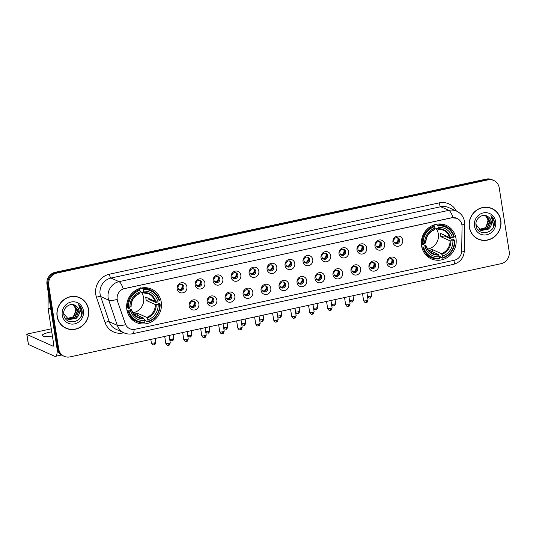 <?xml version="1.0" encoding="UTF-8"?>
<svg xmlns="http://www.w3.org/2000/svg" width="536" height="536" viewBox="0 0 536 536"><rect width="100%" height="100%" fill="white"/><g stroke="black" fill="none" stroke-linecap="round" stroke-linejoin="round"><path stroke-width="0.8" d="M421.571 245.836A18.331 17.239 114.2 0 0 431.266 258.841A18.331 17.239 114.2 0 0 449.222 256.128A18.331 17.239 114.2 0 0 455.975 238.393A18.331 17.239 114.2 0 0 446.28 225.388A18.331 17.239 114.2 0 0 428.324 228.102A18.331 17.239 114.2 0 0 421.571 245.836M126.851 309.56A18.331 17.239 114.2 0 0 136.546 322.565A18.331 17.239 114.2 0 0 154.502 319.851A18.331 17.239 114.2 0 0 161.256 302.116A18.331 17.239 114.2 0 0 151.561 289.112A18.331 17.239 114.2 0 0 133.605 291.825A18.331 17.239 114.2 0 0 126.851 309.56M198.876 303.865A5.186 4.878 -65.8 0 1 194.796 309.942A5.186 4.878 -65.8 0 1 189.141 305.969A5.186 4.878 -65.8 0 1 193.221 299.885A5.186 4.878 -65.8 0 1 198.876 303.865M190.012 305.064A3.116 2.928 114.2 0 0 194.709 306.813A3.116 2.928 114.2 0 0 194.206 301.594A3.116 2.928 114.2 0 0 190.012 305.064M216.859 299.972A5.186 4.878 -65.8 0 1 212.779 306.056A5.186 4.878 -65.8 0 1 207.124 302.083A5.186 4.878 -65.8 0 1 211.204 295.999A5.186 4.878 -65.8 0 1 216.859 299.972M207.995 301.178A3.116 2.928 114.2 0 0 212.692 302.927A3.116 2.928 114.2 0 0 212.189 297.708A3.116 2.928 114.2 0 0 207.995 301.178M234.842 296.086A5.186 4.878 -65.8 0 1 230.761 302.17A5.186 4.878 -65.8 0 1 225.107 298.19A5.186 4.878 -65.8 0 1 229.187 292.113A5.186 4.878 -65.8 0 1 234.842 296.086M225.978 297.292A3.116 2.928 114.2 0 0 230.674 299.034A3.116 2.928 114.2 0 0 230.172 293.815A3.116 2.928 114.2 0 0 225.978 297.292M252.825 292.2A5.186 4.878 -65.8 0 1 248.744 298.284A5.186 4.878 -65.8 0 1 243.083 294.304A5.186 4.878 -65.8 0 1 247.17 288.221A5.186 4.878 -65.8 0 1 252.825 292.2M243.96 293.4A3.116 2.928 114.2 0 0 248.657 295.148A3.116 2.928 114.2 0 0 248.155 289.929A3.116 2.928 114.2 0 0 243.96 293.4M270.807 288.314A5.186 4.878 -65.8 0 1 266.727 294.391A5.186 4.878 -65.8 0 1 261.065 290.418A5.186 4.878 -65.8 0 1 265.146 284.335A5.186 4.878 -65.8 0 1 270.807 288.314M261.943 289.514A3.116 2.928 114.2 0 0 266.633 291.262A3.116 2.928 114.2 0 0 266.137 286.043A3.116 2.928 114.2 0 0 261.943 289.514M288.79 284.422A5.186 4.878 -65.8 0 1 284.703 290.505A5.186 4.878 -65.8 0 1 279.048 286.526A5.186 4.878 -65.8 0 1 283.129 280.449A5.186 4.878 -65.8 0 1 288.79 284.422M279.919 285.628A3.116 2.928 114.2 0 0 284.616 287.376A3.116 2.928 114.2 0 0 284.12 282.157A3.116 2.928 114.2 0 0 279.919 285.628M306.766 280.536A5.186 4.878 -65.8 0 1 302.686 286.619A5.186 4.878 -65.8 0 1 297.031 282.64A5.186 4.878 -65.8 0 1 301.111 276.556A5.186 4.878 -65.8 0 1 306.766 280.536M297.902 281.735A3.116 2.928 114.2 0 0 302.599 283.484A3.116 2.928 114.2 0 0 302.103 278.264A3.116 2.928 114.2 0 0 297.902 281.735M324.749 276.65A5.186 4.878 -65.8 0 1 320.669 282.727A5.186 4.878 -65.8 0 1 315.014 278.754A5.186 4.878 -65.8 0 1 319.094 272.67A5.186 4.878 -65.8 0 1 324.749 276.65M315.885 277.849A3.116 2.928 114.2 0 0 320.582 279.598A3.116 2.928 114.2 0 0 320.079 274.378A3.116 2.928 114.2 0 0 315.885 277.849M342.732 272.757A5.186 4.878 -65.8 0 1 338.651 278.841A5.186 4.878 -65.8 0 1 332.997 274.868A5.186 4.878 -65.8 0 1 337.077 268.784A5.186 4.878 -65.8 0 1 342.732 272.757M333.868 273.963A3.116 2.928 114.2 0 0 338.564 275.712A3.116 2.928 114.2 0 0 338.062 270.492A3.116 2.928 114.2 0 0 333.868 273.963M360.715 268.871A5.186 4.878 -65.8 0 1 356.634 274.955A5.186 4.878 -65.8 0 1 350.98 270.975A5.186 4.878 -65.8 0 1 355.06 264.898A5.186 4.878 -65.8 0 1 360.715 268.871M351.851 270.077A3.116 2.928 114.2 0 0 356.547 271.819A3.116 2.928 114.2 0 0 356.045 266.6A3.116 2.928 114.2 0 0 351.851 270.077M378.697 264.985A5.186 4.878 -65.8 0 1 374.617 271.062A5.186 4.878 -65.8 0 1 368.956 267.089A5.186 4.878 -65.8 0 1 373.043 261.005A5.186 4.878 -65.8 0 1 378.697 264.985M369.833 266.184A3.116 2.928 114.2 0 0 374.53 267.933A3.116 2.928 114.2 0 0 374.028 262.714A3.116 2.928 114.2 0 0 369.833 266.184M396.68 261.092A5.186 4.878 -65.8 0 1 392.6 267.176A5.186 4.878 -65.8 0 1 386.938 263.203A5.186 4.878 -65.8 0 1 391.019 257.119A5.186 4.878 -65.8 0 1 396.68 261.092M387.816 262.298A3.116 2.928 114.2 0 0 392.506 264.047A3.116 2.928 114.2 0 0 392.01 258.828A3.116 2.928 114.2 0 0 387.816 262.298M186.903 286.767A5.186 4.878 -65.8 0 1 182.823 292.844A5.186 4.878 -65.8 0 1 177.168 288.87A5.186 4.878 -65.8 0 1 181.248 282.787A5.186 4.878 -65.8 0 1 186.903 286.767M178.039 287.966A3.116 2.928 114.2 0 0 182.736 289.715A3.116 2.928 114.2 0 0 182.233 284.495A3.116 2.928 114.2 0 0 178.039 287.966M204.886 282.874A5.186 4.878 -65.8 0 1 200.806 288.958A5.186 4.878 -65.8 0 1 195.151 284.985A5.186 4.878 -65.8 0 1 199.231 278.901A5.186 4.878 -65.8 0 1 204.886 282.874M196.022 284.08A3.116 2.928 114.2 0 0 200.719 285.829A3.116 2.928 114.2 0 0 200.216 280.609A3.116 2.928 114.2 0 0 196.022 284.08M222.869 278.988A5.186 4.878 -65.8 0 1 218.789 285.072A5.186 4.878 -65.8 0 1 213.134 281.092A5.186 4.878 -65.8 0 1 217.214 275.015A5.186 4.878 -65.8 0 1 222.869 278.988M214.005 280.194A3.116 2.928 114.2 0 0 218.701 281.936A3.116 2.928 114.2 0 0 218.199 276.717A3.116 2.928 114.2 0 0 214.005 280.194M240.852 275.102A5.186 4.878 -65.8 0 1 236.771 281.179A5.186 4.878 -65.8 0 1 231.11 277.206A5.186 4.878 -65.8 0 1 235.197 271.122A5.186 4.878 -65.8 0 1 240.852 275.102M231.988 276.301A3.116 2.928 114.2 0 0 236.684 278.05A3.116 2.928 114.2 0 0 236.182 272.831A3.116 2.928 114.2 0 0 231.988 276.301M258.834 271.209A5.186 4.878 -65.8 0 1 254.747 277.293A5.186 4.878 -65.8 0 1 249.093 273.32A5.186 4.878 -65.8 0 1 253.173 267.236A5.186 4.878 -65.8 0 1 258.834 271.209M249.97 272.415A3.116 2.928 114.2 0 0 254.66 274.164A3.116 2.928 114.2 0 0 254.165 268.945A3.116 2.928 114.2 0 0 249.97 272.415M276.81 267.323A5.186 4.878 -65.8 0 1 272.73 273.407A5.186 4.878 -65.8 0 1 267.075 269.427A5.186 4.878 -65.8 0 1 271.156 263.35A5.186 4.878 -65.8 0 1 276.81 267.323M267.946 268.529A3.116 2.928 114.2 0 0 272.643 270.278A3.116 2.928 114.2 0 0 272.147 265.052A3.116 2.928 114.2 0 0 267.946 268.529M294.793 263.437A5.186 4.878 -65.8 0 1 290.713 269.521A5.186 4.878 -65.8 0 1 285.058 265.541A5.186 4.878 -65.8 0 1 289.139 259.458A5.186 4.878 -65.8 0 1 294.793 263.437M285.929 264.637A3.116 2.928 114.2 0 0 290.626 266.385A3.116 2.928 114.2 0 0 290.13 261.166A3.116 2.928 114.2 0 0 285.929 264.637M312.776 259.551A5.186 4.878 -65.8 0 1 308.696 265.628A5.186 4.878 -65.8 0 1 303.041 261.655A5.186 4.878 -65.8 0 1 307.121 255.572A5.186 4.878 -65.8 0 1 312.776 259.551M303.912 260.751A3.116 2.928 114.2 0 0 308.609 262.499A3.116 2.928 114.2 0 0 308.106 257.28A3.116 2.928 114.2 0 0 303.912 260.751M330.759 255.659A5.186 4.878 -65.8 0 1 326.679 261.742A5.186 4.878 -65.8 0 1 321.024 257.769A5.186 4.878 -65.8 0 1 325.104 251.685A5.186 4.878 -65.8 0 1 330.759 255.659M321.895 256.865A3.116 2.928 114.2 0 0 326.591 258.613A3.116 2.928 114.2 0 0 326.089 253.394A3.116 2.928 114.2 0 0 321.895 256.865M348.742 251.773A5.186 4.878 -65.8 0 1 344.661 257.856A5.186 4.878 -65.8 0 1 339.007 253.876A5.186 4.878 -65.8 0 1 343.087 247.8A5.186 4.878 -65.8 0 1 348.742 251.773M339.878 252.972A3.116 2.928 114.2 0 0 344.574 254.721A3.116 2.928 114.2 0 0 344.072 249.501A3.116 2.928 114.2 0 0 339.878 252.972M366.725 247.887A5.186 4.878 -65.8 0 1 362.644 253.964A5.186 4.878 -65.8 0 1 356.983 249.99A5.186 4.878 -65.8 0 1 361.07 243.907A5.186 4.878 -65.8 0 1 366.725 247.887M357.86 249.086A3.116 2.928 114.2 0 0 362.557 250.835A3.116 2.928 114.2 0 0 362.055 245.615A3.116 2.928 114.2 0 0 357.86 249.086M384.707 243.994A5.186 4.878 -65.8 0 1 380.627 250.078A5.186 4.878 -65.8 0 1 374.966 246.104A5.186 4.878 -65.8 0 1 379.046 240.021A5.186 4.878 -65.8 0 1 384.707 243.994M375.843 245.2A3.116 2.928 114.2 0 0 380.533 246.949A3.116 2.928 114.2 0 0 380.037 241.729A3.116 2.928 114.2 0 0 375.843 245.2M402.69 240.108A5.186 4.878 -65.8 0 1 398.603 246.192A5.186 4.878 -65.8 0 1 392.948 242.212A5.186 4.878 -65.8 0 1 397.029 236.135A5.186 4.878 -65.8 0 1 402.69 240.108M393.826 241.314A3.116 2.928 114.2 0 0 398.516 243.056A3.116 2.928 114.2 0 0 398.02 237.837A3.116 2.928 114.2 0 0 393.826 241.314M193.643 301.413A3.116 2.928 -65.8 0 1 191.151 306.974M211.626 297.52A3.116 2.928 -65.8 0 1 209.134 303.088M229.609 293.634A3.116 2.928 -65.8 0 1 227.11 299.202M247.592 289.748A3.116 2.928 -65.8 0 1 245.093 295.309M265.575 285.856A3.116 2.928 -65.8 0 1 263.075 291.423M283.557 281.97A3.116 2.928 -65.8 0 1 281.058 287.537M301.54 278.084A3.116 2.928 -65.8 0 1 299.041 283.645M319.516 274.197A3.116 2.928 -65.8 0 1 317.024 279.759M337.499 270.305A3.116 2.928 -65.8 0 1 335.007 275.873M355.482 266.419A3.116 2.928 -65.8 0 1 352.983 271.987M373.465 262.533A3.116 2.928 -65.8 0 1 370.966 268.094M391.448 258.64A3.116 2.928 -65.8 0 1 388.948 264.208M181.671 284.315A3.116 2.928 -65.8 0 1 179.178 289.875M199.653 280.422A3.116 2.928 -65.8 0 1 197.161 285.99M217.636 276.536A3.116 2.928 -65.8 0 1 215.137 282.103M235.619 272.65A3.116 2.928 -65.8 0 1 233.12 278.211M253.602 268.757A3.116 2.928 -65.8 0 1 251.103 274.325M271.585 264.871A3.116 2.928 -65.8 0 1 269.085 270.439M289.567 260.985A3.116 2.928 -65.8 0 1 287.068 266.546M307.543 257.099A3.116 2.928 -65.8 0 1 305.051 262.66M325.526 253.206A3.116 2.928 -65.8 0 1 323.034 258.774M343.509 249.32A3.116 2.928 -65.8 0 1 341.01 254.881M361.492 245.434A3.116 2.928 -65.8 0 1 358.993 250.995M379.475 241.542A3.116 2.928 -65.8 0 1 376.976 247.109M397.457 237.656A3.116 2.928 -65.8 0 1 394.958 243.223M117.598 301.051A9.34 8.784 -65.8 0 1 117.223 299.51A9.34 8.784 -65.8 0 1 124.566 288.562L451.748 217.817A9.34 8.784 -65.8 0 1 456.987 218.353A9.34 8.784 -65.8 0 1 462.039 226.581L461.71 250.915A9.34 8.784 -65.8 0 1 454.253 260.262L135.085 329.265A9.34 8.784 -65.8 0 1 129.846 328.736A9.34 8.784 -65.8 0 1 125.283 323.657L117.444 300.984L117.022 298.11M57.097 316.354A16.777 15.772 114.2 0 0 65.975 328.253A16.777 15.772 114.2 0 0 82.403 325.774A16.777 15.772 114.2 0 0 88.587 309.547A16.777 15.772 114.2 0 0 79.71 297.648A16.777 15.772 114.2 0 0 63.282 300.127A16.777 15.772 114.2 0 0 57.097 316.354M65.546 328.059A16.777 15.772 114.2 0 0 68.159 328.856M469.322 227.224A16.777 15.772 114.2 0 0 478.192 239.13A16.777 15.772 114.2 0 0 494.621 236.644A16.777 15.772 114.2 0 0 500.805 220.417A16.777 15.772 114.2 0 0 491.927 208.517A16.777 15.772 114.2 0 0 475.499 210.996A16.777 15.772 114.2 0 0 469.322 227.224M477.77 238.929A16.777 15.772 114.2 0 0 480.377 239.726M134.141 329.419A12.107 3.39 -102.2 0 1 132.526 333.754C129.605 334.364 126.777 334.069 124.044 332.869A13.835 13.011 -65.8 0 1 117.284 325.339L108.728 300.153A13.835 13.011 -65.8 0 1 108.165 297.869A13.835 13.011 -65.8 0 1 119.046 281.648A12.107 3.39 77.8 0 1 123.2 288.904L451.64 217.77L456.9 218.313M117.096 299.47L117.096 299.45A12.107 2.901 -18.8 0 1 108.728 300.153L100.668 296.535L109.23 321.721A13.835 13.011 114.2 0 0 115.984 329.251L124.044 332.869M64.166 356.306L62.451 355.529A10.378 9.755 114.2 0 1 56.963 348.172L46.987 284.469A10.378 9.755 114.2 0 1 55.148 272.308L486.192 179.104A10.378 9.755 114.2 0 1 492.015 179.694L492.879 180.083A10.378 9.755 114.2 0 0 487.05 179.493L56.005 272.69A10.378 9.755 114.2 0 0 47.845 284.857L57.821 348.554A10.378 9.755 114.2 0 0 63.308 355.917A10.378 9.755 114.2 0 1 57.821 348.554L47.845 284.857A10.378 9.755 114.2 0 1 56.005 272.69L487.05 179.493A10.378 9.755 114.2 0 1 492.879 180.083L493.736 180.471A10.378 9.755 114.2 0 0 487.914 179.882L56.87 273.079A10.378 9.755 114.2 0 0 48.702 285.239L58.679 348.943A10.378 9.755 114.2 0 0 64.166 356.306A10.378 9.755 114.2 0 0 69.995 356.896L501.039 263.692A10.378 9.755 114.2 0 0 509.2 251.531L499.224 187.828A10.378 9.755 114.2 0 0 493.736 180.471M123.829 332.776L123.2 332.91A17.293 16.261 -65.8 0 1 105.049 322.511A3.457 0.831 161.2 0 1 109.23 321.721L117.284 325.339A12.107 2.901 -18.8 0 0 125.591 324.669L117.444 300.984M493.83 209.744A16.777 15.772 114.2 0 0 491.499 208.33M81.613 298.874A16.777 15.772 114.2 0 0 79.281 297.46M79.643 297.802A16.603 15.611 114.2 0 0 63.382 300.26A16.603 15.611 114.2 0 0 57.265 316.32A16.603 15.611 114.2 0 0 66.042 328.099A16.603 15.611 114.2 0 0 82.303 325.64A16.603 15.611 114.2 0 0 88.42 309.58A16.603 15.611 114.2 0 0 79.643 297.802L78.779 297.42A16.603 15.611 114.2 0 0 76.668 296.656M73.452 304.817L75.817 309.044L74.363 315.758M73.425 304.716L76.527 309.728L73.66 316.977L66.946 318.706M73.258 304.683L76.186 309.574L73.318 316.823L66.792 318.592M67.422 319.021L74.685 317.439L77.553 310.183L73.968 304.89L77.894 310.337L75.027 317.593L67.583 319.114M75.677 305.708C70.517 301.855 62.591 307.791 63.797 314.398C64.957 326.344 83.509 322.739 82.149 311.302L82.075 310.733C81.66 308.254 80.514 306.244 78.645 304.703L80.561 310.806L78.149 316.119A7.819 7.35 114.2 0 0 79.107 310.88A7.819 7.35 114.2 0 0 75.677 305.708C77.519 306.887 78.598 308.589 78.913 310.8L76.045 318.049L68.079 319.376M78.149 316.119L76.387 318.203L68.829 319.69L63.905 313.815L63.771 312.421M62.263 315.235A11.276 10.606 114.2 0 0 74.551 323.878A11.276 10.606 114.2 0 0 83.422 310.659A11.276 10.606 114.2 0 0 71.134 302.023A11.276 10.606 114.2 0 0 62.263 315.235M63.215 326.638A16.603 15.611 114.2 0 0 65.184 327.71L66.042 328.099M78.645 304.703L81.914 310.659L80.916 316.689M51.737 331.811A11.068 2.144 -8.9 0 0 49.748 332.199A11.068 2.144 -8.9 0 0 42.25 335.456A11.068 2.144 -8.9 0 0 52.401 336.025M57.225 349.385A13.835 3.873 77.8 0 1 55.389 356.34A13.835 3.873 77.8 0 1 54.565 356.226L28.462 344.514A1.729 0.335 171.1 0 1 28.375 344.434L26.8 334.377A1.729 0.335 -8.9 0 0 26.887 334.457L52.99 346.169A3.457 0.965 -102.2 0 0 53.191 346.202A3.457 0.965 -102.2 0 0 53.54 343.301L48.046 308.247A1.729 1.628 -65.8 0 1 48.026 307.945L48.193 295.631A1.729 1.628 -65.8 0 1 48.562 294.552M51.268 328.829L27.973 333.868A1.729 0.335 -8.9 0 0 26.8 334.377M491.86 208.672A16.603 15.611 114.2 0 0 475.6 211.13A16.603 15.611 114.2 0 0 469.482 227.19A16.603 15.611 114.2 0 0 478.266 238.969A16.603 15.611 114.2 0 0 494.527 236.51A16.603 15.611 114.2 0 0 500.644 220.45A16.603 15.611 114.2 0 0 491.86 208.672L491.003 208.29A16.603 15.611 114.2 0 0 488.886 207.526M485.408 215.465L488.041 219.914L486.588 226.634M485.643 215.586L488.745 220.598L485.877 227.847L479.164 229.576M485.482 215.552L488.41 220.443L485.542 227.7L479.01 229.462M479.64 229.89L486.902 228.309L489.77 221.06L486.185 215.76L490.112 221.207L487.244 228.463L479.8 229.984M487.894 216.578C482.742 212.725 474.809 218.661 476.022 225.267C477.181 237.214 495.726 233.616 494.366 222.172L494.293 221.603C493.877 219.124 492.731 217.114 490.869 215.573L492.778 221.676L490.373 226.989A7.819 7.35 114.2 0 0 491.324 221.75A7.819 7.35 114.2 0 0 487.894 216.578C489.737 217.757 490.815 219.459 491.137 221.67L488.269 228.919L480.303 230.252M490.373 226.989L488.611 229.073L481.047 230.56L476.122 224.685L475.995 223.291M474.481 226.112A11.276 10.606 114.2 0 0 486.775 234.748A11.276 10.606 114.2 0 0 495.646 221.535A11.276 10.606 114.2 0 0 483.351 212.893A11.276 10.606 114.2 0 0 474.481 226.112M475.432 237.508A16.603 15.611 114.2 0 0 477.409 238.58L478.266 238.969M490.869 215.573L494.132 221.529L493.133 227.565M132.975 312.763A12.797 12.033 114.2 0 0 143.601 297.648A12.797 12.033 114.2 0 0 141.236 292.066M149.484 298.807A16.428 15.45 -65.8 0 1 149.551 299.671L156.961 302.994L157.819 302.927L160.117 303.959L159.681 304.193A16.462 15.484 114.2 0 1 148.157 321.359L147.916 319.804A14.874 13.983 114.2 0 0 158.18 304.515L155.346 304.555L146.114 300.415A12.797 12.033 114.2 0 0 145.966 298.713A12.797 12.033 114.2 0 0 145.591 297.058L154.824 301.199L157.651 301.165A14.874 13.983 114.2 0 0 143.434 291.169L143.192 289.621A16.462 15.484 114.2 0 1 159.152 300.843L159.594 300.602A17.159 16.134 114.2 0 0 150.864 290.09A17.159 16.134 114.2 0 0 142.871 288.85L143.192 289.621M128.948 310.84L128.084 310.88A17.159 16.134 114.2 0 0 136.814 321.392A17.159 16.134 114.2 0 0 144.807 322.639L144.914 322.062A16.462 15.484 114.2 0 1 128.948 310.84L130.456 310.512A14.874 13.983 114.2 0 0 144.673 320.508L143.487 318.089L134.255 313.949A12.797 12.033 114.2 0 0 137.504 313.245L146.73 317.392L147.916 319.804M126.643 307.497L131.548 309.701L130.456 310.512M140.238 288.328L140.573 287.819M148.157 321.359L148.05 321.935L145.752 320.903L145.47 320.119L144.291 319.59M150.864 290.09L148.566 289.058A17.159 16.134 114.2 0 0 143.32 287.758M130.054 317.312A17.159 16.134 114.2 0 0 134.516 320.367L136.814 321.392M141.182 288.087L142.871 288.85M148.05 321.935A17.159 16.134 114.2 0 0 160.117 303.959M128.084 310.88L126.999 310.398M159.152 300.843L157.651 301.165M158.18 304.515L159.681 304.193M144.673 320.508L144.914 322.062M143.434 291.169L142.884 292.81L140.144 291.577M155.681 301.265A13.306 12.509 114.2 0 0 143.186 292.482L142.884 292.81M131.548 309.701L131.447 309.976A13.306 12.509 114.2 0 0 143.943 318.759M126.63 307.115L128.426 307.483A16.462 15.484 114.2 0 1 139.943 290.318L139.621 289.547A17.159 16.134 114.2 0 0 127.555 307.53M139.621 289.547L138.348 288.978M139.943 290.318L140.184 291.872A14.874 13.983 114.2 0 0 129.926 307.161L128.426 307.483M129.926 307.161L130.925 306.619A13.306 12.509 114.2 0 1 139.943 293.185L140.184 291.872M137.866 315.57L137.504 313.245M146.114 300.415L149.551 299.671M427.695 249.039A12.797 12.033 114.2 0 0 438.321 233.924A12.797 12.033 114.2 0 0 435.956 228.343M444.203 235.083A16.428 15.45 -65.8 0 1 444.27 235.947L451.68 239.27L452.538 239.203L454.836 240.235L454.401 240.47A16.462 15.484 114.2 0 1 442.883 257.635L442.636 256.081A14.874 13.983 114.2 0 0 452.9 240.791L450.066 240.832L440.84 236.691A12.797 12.033 114.2 0 0 440.686 234.989A12.797 12.033 114.2 0 0 440.311 233.334L449.543 237.475L452.371 237.441A14.874 13.983 114.2 0 0 438.153 227.445L437.912 225.897A16.462 15.484 114.2 0 1 453.878 237.12L454.314 236.879A17.159 16.134 114.2 0 0 445.584 226.366A17.159 16.134 114.2 0 0 437.59 225.127L437.912 225.897M423.668 247.116L422.803 247.156A17.159 16.134 114.2 0 0 431.534 257.669A17.159 16.134 114.2 0 0 439.527 258.915L439.634 258.339A16.462 15.484 114.2 0 1 423.668 247.116L425.175 246.788A14.874 13.983 114.2 0 0 439.393 256.784L438.207 254.365L428.981 250.225A12.797 12.033 114.2 0 0 432.224 249.521L441.456 253.669L442.636 256.081M421.363 243.773L426.267 245.977L425.175 246.788M434.964 224.604L435.292 224.095M442.883 257.635L442.77 258.211L440.471 257.18L440.19 256.396L439.011 255.866M445.584 226.366L443.285 225.334A17.159 16.134 114.2 0 0 438.039 224.035M424.773 253.588A17.159 16.134 114.2 0 0 429.236 256.644L431.534 257.669M435.902 224.363L437.59 225.127M442.77 258.211A17.159 16.134 114.2 0 0 454.836 240.235M422.803 247.156L421.725 246.674M453.878 237.12L452.371 237.441M452.9 240.791L454.401 240.47M439.393 256.784L439.634 258.339M438.153 227.445L437.604 229.086L434.863 227.854M450.401 237.542A13.306 12.509 114.2 0 0 437.905 228.758L437.604 229.086M426.267 245.977L426.167 246.252A13.306 12.509 114.2 0 0 438.662 255.036M421.35 243.391L423.145 243.759A16.462 15.484 114.2 0 1 434.663 226.594L434.348 225.824A17.159 16.134 114.2 0 0 422.281 243.806M434.348 225.824L433.068 225.254M434.663 226.594L434.91 228.148A14.874 13.983 114.2 0 0 424.646 243.438L423.145 243.759M424.646 243.438L425.644 242.895A13.306 12.509 114.2 0 1 434.663 229.462L434.91 228.148M432.586 251.846L432.224 249.521M440.84 236.691L444.27 235.947M178.287 288.79L180.13 289.614A3.806 3.578 114.2 0 0 181.838 284.442M196.27 284.897L198.112 285.721A3.806 3.578 114.2 0 0 199.821 280.556M214.253 281.011L216.088 281.836A3.806 3.578 114.2 0 0 217.797 276.67M232.235 277.125L234.071 277.95A3.806 3.578 114.2 0 0 235.78 272.777M250.218 273.233L252.054 274.064A3.806 3.578 114.2 0 0 253.763 268.891M268.201 269.347L270.037 270.171A3.806 3.578 114.2 0 0 271.745 265.005M286.184 265.461L288.02 266.285A3.806 3.578 114.2 0 0 289.728 261.112M304.16 261.575L306.002 262.399A3.806 3.578 114.2 0 0 307.711 257.226M322.143 257.682L323.985 258.506A3.806 3.578 114.2 0 0 325.694 253.34M340.125 253.796L341.961 254.62A3.806 3.578 114.2 0 0 343.67 249.448M358.108 249.91L359.944 250.734A3.806 3.578 114.2 0 0 361.653 245.562M376.091 246.017L377.927 246.841A3.806 3.578 114.2 0 0 379.635 241.676M394.074 242.131L395.91 242.955A3.806 3.578 114.2 0 0 397.618 237.79M190.26 305.889L192.102 306.713A3.806 3.578 114.2 0 0 193.811 301.54M208.243 301.996L210.085 302.82A3.806 3.578 114.2 0 0 211.794 297.654M226.226 298.11L228.061 298.934A3.806 3.578 114.2 0 0 229.77 293.768M244.208 294.224L246.044 295.048A3.806 3.578 114.2 0 0 247.753 289.875M262.191 290.338L264.027 291.162A3.806 3.578 114.2 0 0 265.735 285.99M280.174 286.445L282.01 287.269A3.806 3.578 114.2 0 0 283.718 282.103M298.157 282.559L299.993 283.383A3.806 3.578 114.2 0 0 301.701 278.211M316.133 278.673L317.975 279.497A3.806 3.578 114.2 0 0 319.684 274.325M334.116 274.78L335.958 275.605A3.806 3.578 114.2 0 0 337.667 270.439M352.098 270.894L353.934 271.719A3.806 3.578 114.2 0 0 355.643 266.546M370.081 267.008L371.917 267.833A3.806 3.578 114.2 0 0 373.625 262.66M388.064 263.116L389.9 263.947A3.806 3.578 114.2 0 0 391.608 258.774M439.165 202.896A3.457 0.965 -102.2 0 0 440.766 206.729L110.992 278.037A13.835 13.011 114.2 0 0 100.105 294.251A13.835 13.011 114.2 0 0 100.668 296.535A3.457 0.831 161.2 0 0 96.487 297.326A17.293 16.261 -65.8 0 1 109.391 274.197L439.165 202.896A17.293 16.261 -65.8 0 1 456.357 211.03M448.532 207.519A13.835 13.011 114.2 0 0 440.766 206.729L448.826 210.346A13.835 13.011 -65.8 0 1 456.585 211.13L448.532 207.519M452.974 217.603A12.107 3.39 -102.2 0 0 448.826 210.346L119.046 281.648L110.992 278.037A3.457 0.965 -102.2 0 1 109.391 274.197M454.984 260.067A12.107 3.39 77.8 0 1 453.376 264.382L132.526 333.754M461.63 252.02A12.107 1.722 0.8 0 0 464.303 250.982C463.767 257.97 460.123 262.432 453.376 264.382M461.918 224.919A12.107 1.722 0.8 0 0 464.672 223.867L464.303 250.982M105.049 322.511L96.487 297.326M487.914 179.882L486.192 179.104M56.87 273.079L55.148 272.308M48.702 285.239L46.987 284.469M58.679 348.943L56.963 348.172M123.139 332.461A3.457 0.965 -102.2 0 0 123.2 332.91M53.372 346.089L52.99 346.169M50.907 309.527L48.046 308.247M26.887 334.457L28.462 344.514M48.026 307.945L50.86 309.218M48.776 295.885L48.193 295.631M146.73 317.392A12.797 12.033 114.2 0 0 155.346 304.555M131.628 309.775C132.727 313.225 134.831 315.677 137.946 317.124A12.797 12.033 114.2 0 0 143.487 318.089M147.192 318.056A13.306 12.509 114.2 0 0 156.204 304.622M154.824 301.199A12.797 12.033 114.2 0 0 148.425 293.775A12.797 12.033 114.2 0 0 143.038 292.797M441.456 253.669A12.797 12.033 114.2 0 0 450.066 240.832M426.355 246.051C427.453 249.501 429.557 251.954 432.666 253.401A12.797 12.033 114.2 0 0 438.207 254.365M441.912 254.332A13.306 12.509 114.2 0 0 450.93 240.899M449.543 237.475A12.797 12.033 114.2 0 0 443.145 230.051A12.797 12.033 114.2 0 0 437.758 229.073M154.288 342.94A2.251 0.436 171.1 0 1 151.366 342.973C153.229 346.122 153.531 344.447 154.06 344.829A2.251 0.63 -102.2 0 0 154.288 342.94A2.251 0.436 171.1 0 0 155.809 342.283L155.212 338.464M153.926 344.809A2.251 0.63 -102.2 0 0 154.06 344.829C154.1 344.246 154.663 346.176 155.809 342.283M171.909 340.916A2.251 0.63 -102.2 0 0 172.043 340.936A2.251 0.63 -102.2 0 0 172.27 339.054A2.251 0.436 171.1 0 1 169.704 339.261M173.195 334.578L173.791 338.39A2.251 0.436 171.1 0 1 172.27 339.054M189.891 337.03A2.251 0.63 -102.2 0 0 190.025 337.05A2.251 0.63 -102.2 0 0 190.246 335.168A2.251 0.436 171.1 0 1 187.687 335.375M191.178 330.692L191.774 334.504A2.251 0.436 171.1 0 1 190.246 335.168M207.874 333.144A2.251 0.63 -102.2 0 0 208.008 333.164A2.251 0.63 -102.2 0 0 208.229 331.275A2.251 0.436 171.1 0 1 205.67 331.483M209.154 326.806L209.757 330.618A2.251 0.436 171.1 0 1 208.229 331.275M225.857 329.258A2.251 0.63 -102.2 0 0 225.991 329.272A2.251 0.63 -102.2 0 0 226.212 327.389A2.251 0.436 171.1 0 1 223.653 327.596M227.137 322.913L227.733 326.726A2.251 0.436 171.1 0 1 226.212 327.389M243.84 325.365A2.251 0.63 -102.2 0 0 243.974 325.385A2.251 0.63 -102.2 0 0 244.195 323.503A2.251 0.436 171.1 0 1 241.629 323.711M245.12 319.027L245.716 322.84A2.251 0.436 171.1 0 1 244.195 323.503M261.823 321.479A2.251 0.63 -102.2 0 0 261.957 321.5A2.251 0.63 -102.2 0 0 262.178 319.617A2.251 0.436 171.1 0 1 259.612 319.818M263.102 315.141L263.699 318.954A2.251 0.436 171.1 0 1 262.178 319.617M279.799 317.593A2.251 0.63 -102.2 0 0 279.933 317.607A2.251 0.63 -102.2 0 0 280.161 315.724A2.251 0.436 171.1 0 1 277.594 315.932M281.085 311.249L281.681 315.067A2.251 0.436 171.1 0 1 280.161 315.724M297.781 313.701A2.251 0.63 -102.2 0 0 297.916 313.721A2.251 0.63 -102.2 0 0 298.143 311.838A2.251 0.436 171.1 0 1 295.577 312.046M299.068 307.363L299.664 311.175A2.251 0.436 171.1 0 1 298.143 311.838M315.764 309.815A2.251 0.63 -102.2 0 0 315.898 309.835A2.251 0.63 -102.2 0 0 316.119 307.952A2.251 0.436 171.1 0 1 313.56 308.16M317.051 303.476L317.647 307.289A2.251 0.436 171.1 0 1 316.119 307.952M333.747 305.929A2.251 0.63 -102.2 0 0 333.881 305.949A2.251 0.63 -102.2 0 0 334.102 304.059A2.251 0.436 171.1 0 1 331.543 304.267M335.027 299.591L335.63 303.403A2.251 0.436 171.1 0 1 334.102 304.059M351.73 302.043A2.251 0.63 -102.2 0 0 351.864 302.056A2.251 0.63 -102.2 0 0 352.085 300.173A2.251 0.436 171.1 0 1 349.526 300.381M353.01 295.698L353.606 299.51A2.251 0.436 171.1 0 1 352.085 300.173M369.713 298.15A2.251 0.63 -102.2 0 0 369.847 298.17A2.251 0.63 -102.2 0 0 370.068 296.287A2.251 0.436 171.1 0 1 367.502 296.495M370.992 291.812L371.589 295.624A2.251 0.436 171.1 0 1 370.068 296.287M168.733 343.449A2.251 0.436 171.1 0 1 165.812 343.482C167.674 346.631 167.976 344.95 168.512 345.331A2.251 0.63 -102.2 0 0 168.733 343.449A2.251 0.436 171.1 0 0 170.254 342.785L169.108 335.462M168.378 345.311A2.251 0.63 -102.2 0 0 168.512 345.331C168.552 344.748 169.115 346.678 170.254 342.785M186.716 339.556A2.251 0.436 171.1 0 1 183.794 339.59C185.657 342.739 185.959 341.064 186.495 341.445A2.251 0.63 -102.2 0 0 186.716 339.556A2.251 0.436 171.1 0 0 188.237 338.899L187.091 331.576M186.361 341.425A2.251 0.63 -102.2 0 0 186.495 341.445C186.535 340.863 187.091 342.792 188.237 338.899M204.698 335.67A2.251 0.436 171.1 0 1 201.777 335.704C203.64 338.853 203.941 337.178 204.471 337.553A2.251 0.63 -102.2 0 0 204.698 335.67A2.251 0.436 171.1 0 0 206.219 335.007L205.074 327.684M204.337 337.539A2.251 0.63 -102.2 0 0 204.471 337.553C204.511 336.97 205.074 338.899 206.219 335.007M222.681 331.784A2.251 0.436 171.1 0 1 219.76 331.817C221.623 334.966 221.917 333.291 222.453 333.667A2.251 0.63 -102.2 0 0 222.681 331.784A2.251 0.436 171.1 0 0 224.202 331.121L223.056 323.798M222.319 333.647A2.251 0.63 -102.2 0 0 222.453 333.667C222.494 333.084 223.056 335.013 224.202 331.121M240.657 327.891A2.251 0.436 171.1 0 1 237.743 327.932C239.599 331.081 239.9 329.399 240.436 329.781A2.251 0.63 -102.2 0 0 240.657 327.891A2.251 0.436 171.1 0 0 242.185 327.235L241.039 319.912M240.302 329.761A2.251 0.63 -102.2 0 0 240.436 329.781C240.476 329.198 241.039 331.127 242.185 327.235M258.64 324.005A2.251 0.436 171.1 0 1 255.726 324.039C257.582 327.188 257.883 325.513 258.419 325.888A2.251 0.63 -102.2 0 0 258.64 324.005A2.251 0.436 171.1 0 0 260.168 323.342L259.022 316.019M258.285 325.875A2.251 0.63 -102.2 0 0 258.419 325.888C258.459 325.312 259.022 327.235 260.168 323.342M276.623 320.119A2.251 0.436 171.1 0 1 273.702 320.153C275.564 323.302 275.866 321.627 276.402 322.002A2.251 0.63 -102.2 0 0 276.623 320.119A2.251 0.436 171.1 0 0 278.151 319.456L276.998 312.133M276.268 321.982A2.251 0.63 -102.2 0 0 276.402 322.002C276.442 321.419 277.005 323.349 278.151 319.456M294.606 316.233A2.251 0.436 171.1 0 1 291.685 316.267C293.547 319.416 293.849 317.734 294.385 318.116A2.251 0.63 -102.2 0 0 294.606 316.233A2.251 0.436 171.1 0 0 296.127 315.57L294.981 308.247M294.251 318.096A2.251 0.63 -102.2 0 0 294.385 318.116C294.425 317.533 294.988 319.463 296.127 315.57M312.589 312.341A2.251 0.436 171.1 0 1 309.667 312.374C311.53 315.523 311.831 313.848 312.367 314.223A2.251 0.63 -102.2 0 0 312.589 312.341A2.251 0.436 171.1 0 0 314.109 311.684L312.964 304.361M312.233 314.21A2.251 0.63 -102.2 0 0 312.367 314.223C312.408 313.647 312.97 315.57 314.109 311.684M330.571 308.455A2.251 0.436 171.1 0 1 327.65 308.488C329.513 311.637 329.814 309.962 330.344 310.337A2.251 0.63 -102.2 0 0 330.571 308.455A2.251 0.436 171.1 0 0 332.092 307.791L330.947 300.468M330.216 310.317A2.251 0.63 -102.2 0 0 330.344 310.337C330.384 309.754 330.947 311.684 332.092 307.791M348.554 304.569A2.251 0.436 171.1 0 1 345.633 304.602C347.495 307.751 347.797 306.069 348.326 306.451A2.251 0.63 -102.2 0 0 348.554 304.569A2.251 0.436 171.1 0 0 350.075 303.905L348.929 296.582M348.192 306.431A2.251 0.63 -102.2 0 0 348.326 306.451C348.367 305.868 348.929 307.798 350.075 303.905M366.537 300.676A2.251 0.436 171.1 0 1 363.616 300.716C365.472 303.865 365.773 302.183 366.309 302.565A2.251 0.63 -102.2 0 0 366.537 300.676A2.251 0.436 171.1 0 0 368.058 300.019L366.912 292.696M366.175 302.545A2.251 0.63 -102.2 0 0 366.309 302.565C366.349 301.982 366.912 303.912 368.058 300.019M464.672 223.867L464.504 221.535C463.627 216.738 460.987 213.274 456.585 211.13M61.479 355.026L55.389 356.34M148.425 293.775L142.965 292.824M131.112 306.438C131.327 300.22 134.214 295.919 139.755 293.52M443.145 230.051L437.691 229.1M425.832 242.714C426.053 236.497 428.934 232.195 434.482 229.797M151.366 342.973L150.81 339.422M169.852 340.186L172.043 340.936C172.083 340.353 172.646 342.283 173.791 338.39M187.835 336.3L190.025 337.05C190.066 336.467 190.628 338.397 191.774 334.504M205.811 332.414L208.008 333.164C208.048 332.581 208.611 334.511 209.757 330.618M223.793 328.528L225.991 329.272C226.031 328.695 226.594 330.618 227.733 326.726M241.776 324.635L243.974 325.385C244.014 324.803 244.577 326.732 245.716 322.84M259.759 320.749L261.957 321.5C261.99 320.917 262.553 322.846 263.699 318.954M277.742 316.863L279.933 317.607C279.973 317.031 280.536 318.954 281.681 315.067M295.725 312.97L297.916 313.721C297.956 313.138 298.519 315.067 299.664 311.175M313.707 309.084L315.898 309.835C315.939 309.252 316.501 311.182 317.647 307.289M331.684 305.198L333.881 305.949C333.921 305.366 334.484 307.296 335.63 303.403M349.666 301.312L351.864 302.056C351.904 301.473 352.467 303.403 353.606 299.51M367.649 297.42L369.847 298.17C369.887 297.587 370.45 299.517 371.589 295.624M165.812 343.482L164.706 336.414M183.794 339.59L182.689 332.528M201.777 335.704L200.672 328.635M219.76 331.817L218.655 324.749M237.743 327.932L236.637 320.863M255.726 324.039L254.613 316.977M273.702 320.153L272.596 313.084M291.685 316.267L290.579 309.198M309.667 312.374L308.562 305.312M327.65 308.488L326.545 301.42M345.633 304.602L344.527 297.534M363.616 300.716L362.51 293.648"/></g></svg>
